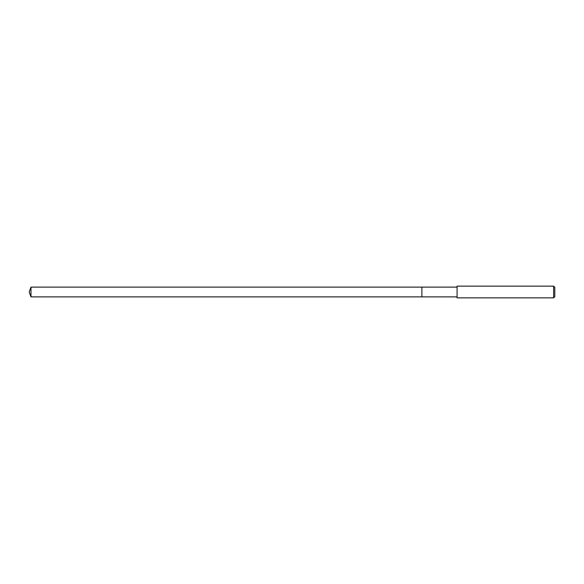 <?xml version="1.0" encoding="UTF-8"?>
<svg xmlns="http://www.w3.org/2000/svg" width="584" height="584" viewBox="0 0 584 584"><rect width="100%" height="100%" fill="white"/><g stroke="black" fill="none" stroke-linecap="round" stroke-linejoin="round"><path stroke-width="0.88" d="M457.075 287.116L30.981 287.116L30.981 296.884L421.889 296.884L421.889 287.116L421.889 296.884L457.075 296.884M30.981 296.884L29.2 292L30.981 287.116M457.075 286.138L457.075 297.862L553.625 297.862L553.625 286.138L457.075 286.138M553.625 286.138L554.8 287.306L554.8 296.694L553.625 297.862"/></g></svg>
